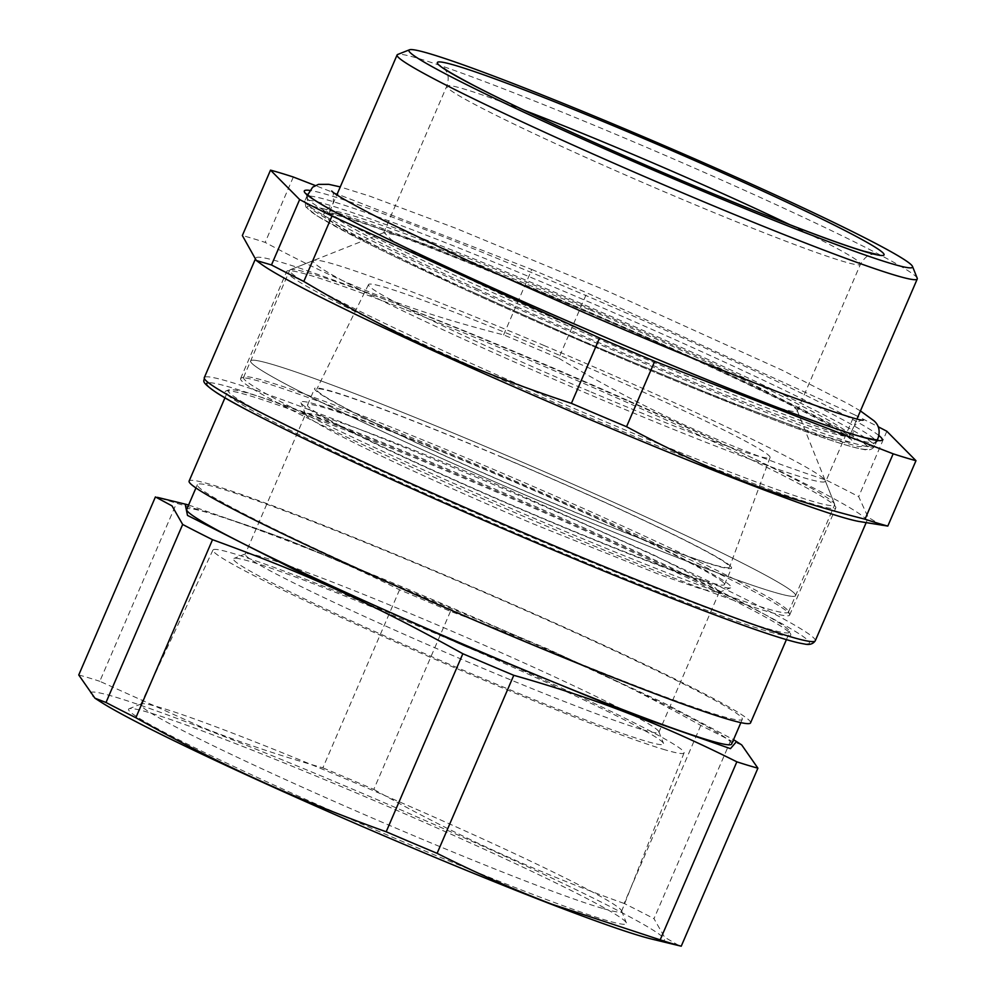 <?xml version="1.0" encoding="UTF-8"?>
<svg xmlns="http://www.w3.org/2000/svg" width="996" height="996" viewBox="0 0 996 996"><rect width="100%" height="100%" fill="white"/><g stroke="black" fill="none" stroke-linecap="round" stroke-linejoin="round"><path stroke-width="0.75" stroke-dasharray="4.98 3.74" d="M550.141 505.595A296.659 14.492 23.3 0 0 795.567 595.633A296.659 14.492 23.3 0 0 496.058 450.976A296.659 14.492 23.3 0 0 250.631 360.938A296.659 14.492 23.3 0 0 550.141 505.595M502.607 457.6A224.747 10.981 23.3 0 0 316.691 389.361A224.747 10.981 23.3 0 0 543.592 498.971A224.747 10.981 23.3 0 0 729.52 567.16A224.747 10.981 23.3 0 0 502.607 457.6M627.169 400.168A296.659 14.492 23.3 0 0 535.126 360.266A296.659 14.492 23.3 0 0 290.309 269.717A296.659 14.492 23.3 0 0 289.699 270.227A296.659 14.492 23.3 0 0 589.209 414.884A296.659 14.492 23.3 0 0 834.636 504.91A296.659 14.492 23.3 0 0 834.586 504.125A296.659 14.492 23.3 0 0 627.169 400.168M589.196 391.204A218.622 10.682 -156.7 0 1 368.495 284.582A218.622 10.682 -156.7 0 1 549.344 350.953A218.622 10.682 -156.7 0 1 770.07 457.525A218.622 10.682 -156.7 0 1 589.196 391.204M543.866 345.425A278.681 13.608 -156.7 0 1 630.331 382.912A278.681 13.608 -156.7 0 1 825.186 480.57A278.681 13.608 -156.7 0 1 594.674 396.732A278.681 13.608 -156.7 0 1 313.889 260.367A278.681 13.608 -156.7 0 1 543.866 345.425M667.569 595.384A307.901 15.04 -156.7 0 1 367.3 467.112A307.901 15.04 -156.7 0 1 225.843 391.017A307.901 15.04 -156.7 0 1 348.438 431.293A307.901 15.04 -156.7 0 1 636.544 553.95A307.901 15.04 -156.7 0 1 790.749 634.303A307.901 15.04 -156.7 0 1 667.569 595.384M786.404 639.631L789.616 632.174A305.648 14.928 23.3 0 1 667.295 592.72A305.648 14.928 -156.7 0 1 536.757 539.409A305.648 14.928 -156.7 0 1 228.171 390.37A305.648 14.928 -156.7 0 1 228.794 389.847A305.648 14.928 -156.7 0 1 350.492 429.824A305.648 14.928 23.3 0 1 481.031 483.135A305.648 14.928 23.3 0 1 789.567 631.352L790.749 634.303M750.548 722.884A305.648 14.928 23.3 0 0 441.963 573.845A305.648 14.928 23.3 0 0 311.424 520.547A305.648 14.928 23.3 0 0 189.103 481.093M789.616 632.174A305.648 14.928 23.3 0 0 789.567 631.352M623.571 681.04A296.659 14.492 23.3 0 0 742.294 719.336A296.659 14.492 23.3 0 0 599.58 643.839A296.659 14.492 23.3 0 0 316.081 522.937A296.659 14.492 23.3 0 0 197.357 484.641A296.659 14.492 23.3 0 0 340.072 560.138A296.659 14.492 23.3 0 0 623.571 681.04M731.637 744.074A296.659 14.492 23.3 0 0 588.922 668.577A296.659 14.492 23.3 0 0 305.423 547.676A296.659 14.492 23.3 0 0 186.7 509.379M260.977 263.94A332.627 16.247 -156.7 0 1 255.785 258.064A332.627 16.247 -156.7 0 1 530.955 359.008A332.627 16.247 -156.7 0 1 693.59 430.509A332.627 16.247 -156.7 0 1 866.769 521.194A332.627 16.247 -156.7 0 1 858.938 521.456M188.593 504.997L286.275 539.222L547.613 648.906L663.672 702.902L733.529 739.679M558.756 358.249C607.025 386.971 652.729 410.912 695.843 430.073C734.787 447.652 778.287 464.348 826.344 480.159L854.506 414.772L586.918 292.861L558.756 358.249A373.077 18.227 23.3 0 0 531.08 346.459A373.077 18.227 23.3 0 0 503.615 334.88C410.788 311.2 348.886 287.197 265.16 242.401A373.077 18.227 23.3 0 0 242.352 235.529M882.083 525.627L868.089 517.235L858.677 496.655A373.077 18.227 23.3 0 0 826.344 480.159M741.709 744.933L730.653 740.651A348.351 17.019 -156.7 0 0 700.798 725.424C610.971 675.711 546.617 646.392 450.466 611.37A348.351 17.019 -156.7 0 0 424.906 600.476A348.351 17.019 -156.7 0 0 399.558 589.794C358.871 569.451 320.625 552.494 284.819 538.948C252.461 526.498 216.344 514.608 176.479 503.279A348.351 17.019 -156.7 0 0 155.413 496.929M854.506 414.772A373.077 18.227 -156.7 0 1 878.086 426.699M886.838 431.268L858.677 496.655M293.322 177.014L265.16 242.401M503.615 334.88L531.777 269.493L315.284 185.53M531.777 269.493A373.077 18.227 -156.7 0 1 559.229 281.071A373.077 18.227 -156.7 0 1 586.918 292.861M399.558 589.794L322.878 767.829C281.781 756.288 241.966 742.966 203.458 727.864L99.799 681.301L176.479 503.279M78.746 674.964A348.351 17.019 -156.7 0 1 99.799 681.301M450.466 611.37L373.799 789.392A348.351 17.019 -156.7 0 0 348.239 778.511A348.351 17.019 -156.7 0 0 322.878 767.829M730.653 740.651L653.986 918.673L664.544 937.161L679.322 945.789M700.798 725.424L624.131 903.447A348.351 17.019 -156.7 0 1 653.986 918.673M624.131 903.447C537.579 872.683 454.139 834.66 373.799 789.392M651.496 939.016A312.395 15.264 23.3 0 0 542.583 873.716A312.395 15.264 23.3 0 0 204.591 728.898A312.395 15.264 23.3 0 0 100.123 701.558M148.205 712.314A271.036 13.234 23.3 0 0 129.107 708.729A271.036 13.234 23.3 0 0 319.442 805.49A271.036 13.234 23.3 0 0 606.763 920.491A271.036 13.234 23.3 0 0 626.372 922.894A271.036 13.234 23.3 0 0 471.046 843.226A271.036 13.234 23.3 0 0 203.719 731.45A271.036 13.234 23.3 0 0 148.205 712.314M602.58 908.414A261.761 12.786 -156.7 0 1 330.647 799.813A261.761 12.786 -156.7 0 1 140.747 704.334A261.761 12.786 -156.7 0 1 141.27 703.898A261.761 12.786 -156.7 0 1 159.721 707.372A261.761 12.786 -156.7 0 1 213.331 725.847A261.761 12.786 -156.7 0 1 471.506 833.801A261.761 12.786 -156.7 0 1 621.529 910.73A261.761 12.786 -156.7 0 1 621.566 911.415A261.761 12.786 -156.7 0 1 602.58 908.414M665.465 749.951A256.458 12.525 -156.7 0 1 399.035 643.553A256.458 12.525 -156.7 0 1 212.97 550.004A256.458 12.525 -156.7 0 1 231.57 552.979A256.458 12.525 -156.7 0 1 497.639 659.228A256.458 12.525 -156.7 0 1 684.065 752.889A256.458 12.525 -156.7 0 1 665.465 749.951M644.574 740.787A234.185 11.442 -156.7 0 1 469.863 673.022A234.185 11.442 -156.7 0 1 233.911 558.432A234.185 11.442 -156.7 0 1 427.172 629.908A234.185 11.442 -156.7 0 1 663.56 743.477A234.185 11.442 -156.7 0 1 644.574 740.787M640.602 729.122A225.196 11.006 -156.7 0 1 472.59 663.958A225.196 11.006 -156.7 0 1 245.24 554.15A225.196 11.006 -156.7 0 1 245.701 553.764A225.196 11.006 -156.7 0 1 431.542 622.488A225.196 11.006 -156.7 0 1 658.854 731.699A225.196 11.006 -156.7 0 1 658.891 732.297A225.196 11.006 -156.7 0 1 640.602 729.122M305.623 413.95A225.196 11.006 -156.7 0 0 305.648 414.548A225.196 11.006 -156.7 0 0 344.429 437.867A225.196 11.006 -156.7 0 0 532.972 523.759L660.858 575.103L701.308 589.022L718.813 592.483L715.576 588.001L702.84 580.108L652.878 554.548L491.912 482.301A225.196 11.006 -156.7 0 0 305.623 413.95L245.24 554.15M917.216 278.22A283.175 13.832 23.3 0 0 723.183 180.762A283.175 13.832 23.3 0 0 631.364 140.897A283.175 13.832 23.3 0 0 397.665 54.481M537.342 516.339A234.185 11.442 23.3 0 0 730.603 587.814A234.185 11.442 23.3 0 0 494.651 473.225A234.185 11.442 23.3 0 0 300.954 402.77A234.185 11.442 23.3 0 0 341.279 427.01A234.185 11.442 23.3 0 0 537.342 516.339M723.494 582.697A226.988 11.093 23.3 0 0 507.823 479.213A226.988 11.093 23.3 0 0 307.515 404.999A226.988 11.093 23.3 0 0 308.499 406.866A226.988 11.093 23.3 0 0 524.157 510.35A226.988 11.093 23.3 0 0 724.478 584.565A226.988 11.093 23.3 0 0 723.494 582.697M730.591 566.201A226.988 11.093 23.3 0 0 514.932 462.717A226.988 11.093 23.3 0 0 314.624 388.502A226.988 11.093 23.3 0 0 315.608 390.37A226.988 11.093 23.3 0 0 531.266 493.854A226.988 11.093 23.3 0 0 731.574 568.069A226.988 11.093 23.3 0 0 730.591 566.201M794.285 593.18A296.659 14.492 23.3 0 0 512.43 457.936A296.659 14.492 23.3 0 0 250.631 360.938A296.659 14.492 23.3 0 0 251.913 363.391A296.659 14.492 23.3 0 0 533.769 498.635A296.659 14.492 23.3 0 0 795.567 595.633A296.659 14.492 23.3 0 0 794.285 593.18M590.267 309.98L671.08 345.624A225.196 11.006 -156.7 0 1 797.198 410.489A225.196 11.006 -156.7 0 1 797.236 411.087A225.196 11.006 -156.7 0 1 509.728 298.389L416.751 253.943L391.403 239.824L384.033 232.554L403.679 236.662L449.283 252.648L590.267 309.98M787.176 609.677A296.659 14.492 23.3 0 0 737.326 580.631A296.659 14.492 23.3 0 0 488.949 467.473A296.659 14.492 23.3 0 0 244.132 376.924A296.659 14.492 23.3 0 0 243.534 377.434A296.659 14.492 23.3 0 0 244.817 379.887A296.659 14.492 23.3 0 0 543.044 522.091A296.659 14.492 23.3 0 0 788.458 612.129A296.659 14.492 23.3 0 0 788.421 611.332A296.659 14.492 23.3 0 0 787.176 609.677M406.368 309.98A298.912 14.604 -156.7 0 1 561.109 373.662A298.912 14.604 -156.7 0 1 668.366 420.984A298.912 14.604 -156.7 0 1 835.769 507.064A298.912 14.604 -156.7 0 1 835.806 507.86A298.912 14.604 -156.7 0 1 716.186 469.278A298.912 14.604 -156.7 0 1 454.188 358.286A298.912 14.604 -156.7 0 1 286.748 271.398A298.912 14.604 -156.7 0 1 287.358 270.887A298.912 14.604 -156.7 0 1 406.368 309.98M670.022 576.497A298.912 14.604 -156.7 0 1 542.359 524.357A298.912 14.604 -156.7 0 1 240.571 378.605A298.912 14.604 -156.7 0 1 241.181 378.094A298.912 14.604 -156.7 0 1 360.203 417.187A298.912 14.604 -156.7 0 1 487.866 469.328A298.912 14.604 -156.7 0 1 738.111 583.332A298.912 14.604 -156.7 0 1 789.591 614.271A298.912 14.604 -156.7 0 1 789.641 615.08A298.912 14.604 -156.7 0 1 670.022 576.497M537.915 543.542A328.12 16.023 23.3 0 0 807.955 640.416A328.12 16.023 23.3 0 0 478.092 483.122A328.12 16.023 23.3 0 0 208.463 382.75M815.276 640.777A332.627 16.247 23.3 0 0 479.462 478.59A332.627 16.247 23.3 0 0 204.292 377.646M878.92 435.551A314.636 15.376 23.3 0 0 718.402 354.078A314.636 15.376 23.3 0 0 309.669 190.398M468.108 281.42A310.142 15.152 23.3 0 0 876.318 442.212A310.142 15.152 23.3 0 0 714.829 357.651A310.142 15.152 23.3 0 0 306.619 196.859A310.142 15.152 23.3 0 0 468.108 281.42M466.327 285.553A310.142 15.152 23.3 0 0 874.55 446.333A310.142 15.152 23.3 0 0 713.061 361.772A310.142 15.152 23.3 0 0 304.838 200.98A310.142 15.152 23.3 0 0 466.327 285.553M466.34 290.222A305.648 14.928 23.3 0 0 841.022 443.519A305.648 14.928 23.3 0 0 709.488 365.345A305.648 14.928 23.3 0 0 334.818 212.048A305.648 14.928 23.3 0 0 466.34 290.222M473.486 292.438A287.67 14.056 23.3 0 0 826.132 436.709A287.67 14.056 23.3 0 0 702.342 363.129A287.67 14.056 23.3 0 0 349.708 218.859A287.67 14.056 23.3 0 0 473.486 292.438M477.059 288.865A283.175 13.832 23.3 0 0 849.775 435.675A283.175 13.832 23.3 0 0 702.329 358.46A283.175 13.832 23.3 0 0 329.614 211.65A283.175 13.832 23.3 0 0 477.059 288.865M524.245 110.307A225.196 11.006 23.3 0 0 446.793 86.142A225.196 11.006 23.3 0 0 572.949 151.604A225.196 11.006 23.3 0 0 860.444 264.289A225.196 11.006 23.3 0 0 800.224 229.727A225.196 11.006 23.3 0 0 789.679 224.623M788.458 612.129L834.636 504.91M243.534 377.434L289.699 270.227M368.495 284.582L316.691 389.361M770.07 457.525L729.52 567.16M825.186 480.57L834.586 504.125M313.889 260.367L290.309 269.717M228.794 389.847L225.843 391.017M224.959 397.827L228.171 390.37M740.875 722.635L742.294 719.336M195.938 487.94L197.357 484.641M255.785 258.064L255.138 259.57M866.769 521.194L866.109 522.751M878.422 440.269L876.318 442.212L874.55 446.333C872.222 449.669 868.537 450.69 863.482 449.408C856.971 448.337 846.575 445.449 832.295 440.755C812.163 434.144 785.819 424.545 753.25 411.933C671.839 380.472 557.175 331.83 466.24 290.185C421.619 269.767 385.079 252.274 356.643 237.695L317.101 215.858L305.834 206.994L304.838 200.98L306.619 196.859L306.581 193.996M141.27 703.898L129.107 708.729M621.529 910.73L626.372 922.894M212.97 550.004L140.747 704.334M684.065 752.889L621.566 911.415M331.643 191.033C333.311 190.361 333.809 194.481 333.162 203.408L329.614 211.65L327.398 213.654L340.371 216.169C354.29 219.967 375.878 227.325 405.148 238.256C481.678 266.754 605.966 318.981 702.242 363.104C780.478 399.035 828.585 423.3 846.588 435.875L849.837 438.651L849.775 435.675L857.021 418.843M658.854 731.699L663.56 743.477M245.701 553.764L233.911 558.432M719.274 592.097L658.891 732.297M863.358 420.026C860.818 419.44 857.469 421.906 853.323 427.421C852.676 436.335 853.174 440.469 854.842 439.796L854.842 439.796C854.406 438.19 827.639 421.818 770.518 394.528C719.261 369.877 659.34 342.786 590.753 313.242C519.862 282.814 457.948 257.591 405.036 237.583L344.504 216.244L323.127 210.803C323.737 212.497 327.074 210.031 333.162 203.408L336.86 194.818M718.813 592.483L730.603 587.814M305.648 414.548L300.954 402.77M307.515 404.999L314.624 388.502M724.478 584.565L731.574 568.069M443.93 68.214C443.506 68.861 451.213 72.608 446.793 86.142L383.572 232.94M797.236 411.087L860.444 264.289C867.964 251.789 873.368 255.063 875.447 254.055M384.033 232.554L287.358 270.887M797.198 410.489L835.769 507.064M788.421 611.332L789.591 614.271M244.132 376.924L241.181 378.094M240.571 378.605L286.748 271.398M789.641 615.08L835.806 507.86M860.432 410.925L848.057 403.741L782.234 370.226L606.763 290.77L455.745 228.246L369.802 196.162L340.259 186.912M876.941 440.244L873.741 443.718L868.91 446.208L858.44 446.606L815.824 434.368L725.686 400.579L582.087 341.068L434.256 274.846L352.335 234.608L312.483 210.007L308.623 204.628L307.303 199.86L307.615 195.067"/><path stroke-width="1.49" d="M224.959 397.827L189.103 481.093A305.648 14.928 23.3 0 0 497.689 630.132A305.648 14.928 23.3 0 0 628.227 683.43A305.648 14.928 23.3 0 0 750.548 722.884L786.404 639.631M195.938 487.94L186.7 509.379A296.659 14.492 23.3 0 0 329.415 584.876A296.659 14.492 23.3 0 0 612.914 705.778A296.659 14.492 23.3 0 0 731.637 744.074L740.875 722.635M591.599 420.25A332.627 16.247 -156.7 0 1 428.977 348.762A332.627 16.247 -156.7 0 1 260.977 263.94L256.321 260.504L271.485 264.948A373.077 18.227 23.3 0 0 303.817 281.445L331.979 216.057L599.567 337.968L571.405 403.355A373.077 18.227 23.3 0 0 599.094 415.145A373.077 18.227 23.3 0 0 626.546 426.711C710.285 471.506 772.199 495.522 865.001 519.202A373.077 18.227 23.3 0 0 887.81 526.075L858.938 521.456A332.627 16.247 -156.7 0 1 591.599 420.25M733.529 739.679L736.53 741.572L730.454 748.643L632.062 714.232L463.999 645.408L294.069 569.413L187.497 515.405L185.156 504.113L188.593 504.997M303.817 281.445C347.504 307.428 388.751 329.34 427.583 347.193C470.349 367.163 518.294 385.875 571.405 403.355M315.284 185.53L293.322 177.014A373.077 18.227 -156.7 0 0 270.514 170.142L242.352 235.529L256.321 260.504M488.414 664.618A348.351 17.019 -156.7 0 1 462.854 653.737L386.187 831.76A348.351 17.019 -156.7 0 0 411.746 842.653A348.351 17.019 -156.7 0 0 437.107 853.335L513.774 675.3A348.351 17.019 -156.7 0 1 488.414 664.618M736.53 741.572L741.709 744.933L757.906 768.177A348.351 17.019 -156.7 0 1 736.853 761.828C700.026 743.414 665.477 727.889 633.195 715.265C597.637 701.147 557.822 687.825 513.774 675.3M757.906 768.177L681.239 946.2L651.496 939.016A312.395 15.264 23.3 0 1 550.377 903.907A312.395 15.264 23.3 0 1 100.123 701.558L94.944 698.208L78.746 674.964L155.413 496.929L172.022 505.881L182.666 524.456A348.351 17.019 -156.7 0 0 212.522 539.683C308.685 574.704 373.039 604.024 462.854 653.737M626.546 426.711L654.708 361.324L893.163 453.815A373.077 18.227 -156.7 0 0 915.971 460.687L887.81 526.075M893.163 453.815L865.001 519.202M654.708 361.324A373.077 18.227 -156.7 0 1 627.256 349.758A373.077 18.227 -156.7 0 1 599.567 337.968M878.086 426.699A373.077 18.227 -156.7 0 1 886.838 431.268L915.971 460.687M331.979 216.057A373.077 18.227 -156.7 0 1 299.647 199.561L271.485 264.948M270.514 170.142L299.647 199.561M736.853 761.828L660.174 939.851L551.834 904.194C513.201 889.366 474.955 872.421 437.107 853.335M94.944 698.208L105.999 702.479L182.666 524.456M212.522 539.683L135.854 717.705A348.351 17.019 -156.7 0 1 105.999 702.479M135.854 717.705C216.194 762.973 299.634 800.983 386.187 831.76M681.239 946.2A348.351 17.019 -156.7 0 1 660.174 939.851M409.456 49.8L397.665 54.481A283.175 13.832 23.3 0 0 397.093 54.967A283.175 13.832 23.3 0 0 682.982 193.037A283.175 13.832 23.3 0 0 917.254 278.98A283.175 13.832 23.3 0 0 917.216 278.22L912.51 266.442A274.186 13.396 -156.7 0 1 685.721 183.961A274.186 13.396 -156.7 0 1 409.456 49.8A274.186 13.396 -156.7 0 1 635.734 133.489A274.186 13.396 -156.7 0 1 724.64 172.071A274.186 13.396 -156.7 0 1 912.51 266.442M208.463 382.75A328.12 16.023 23.3 0 0 515.691 534.08A328.12 16.023 23.3 0 0 537.915 543.542M517.571 530.233A332.627 16.247 23.3 0 0 540.106 539.832A332.627 16.247 23.3 0 0 815.276 640.777C813.01 644.113 809.312 645.171 804.17 643.939C797.236 642.856 785.956 639.743 770.319 634.601C749.552 627.791 722.536 617.968 689.294 605.132C644.225 587.727 593.778 567.197 537.94 543.555L515.691 534.08C380.808 476.474 251.054 415.232 216.792 392.86C198.789 380.522 204.977 381.368 204.292 377.646A332.627 16.247 23.3 0 0 517.571 530.233M309.669 190.398A314.636 15.376 23.3 0 0 468.095 276.751A314.636 15.376 23.3 0 0 765.376 402.782A314.636 15.376 23.3 0 0 878.92 435.551M747.847 184.235A243.173 11.877 23.3 0 0 455.023 65.338A243.173 11.877 23.3 0 0 573.609 133.215A243.173 11.877 23.3 0 0 845.841 245.464A243.173 11.877 23.3 0 0 819.023 217.589A243.173 11.877 23.3 0 0 747.847 184.235M789.679 224.623A225.196 11.006 23.3 0 0 734.301 198.839A225.196 11.006 23.3 0 0 524.245 110.307M255.138 259.57L204.292 377.646M866.109 522.751L815.276 640.777M185.156 504.113L157.343 497.34M306.581 193.996L312.931 199.026C335.54 213.729 387.282 239.65 468.182 276.788C573.509 325.045 709.451 382.165 793.165 413.34C825.186 425.304 848.816 433.36 864.042 437.505L878.422 440.269M857.021 418.843L917.254 278.98M336.86 194.818L397.093 54.967M875.447 254.055L863.532 251.092C842.093 244.705 804.469 230.661 767.069 215.734C704.147 190.597 639.768 163.132 573.933 133.34C532.138 114.341 498.909 98.455 474.233 85.681C455.782 75.883 445.673 70.069 443.93 68.214M331.643 191.033L331.643 191.033C334.469 194.245 351.899 204.08 383.921 220.539L475.055 264.04L585.225 313.055C661.083 345.774 727.142 372.753 783.429 393.993C835.295 412.842 861.938 421.52 863.358 420.026L863.358 420.026M876.941 440.244L878.099 438.091C880.302 430.857 878.933 425.093 874.002 420.822L860.432 410.925M340.259 186.912L328.767 184.335L318.483 184.36L312.682 187.161L307.615 195.067"/></g></svg>
